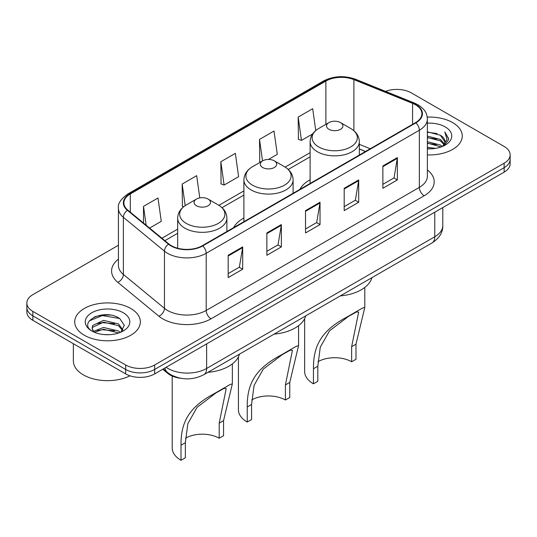 <?xml version="1.0" encoding="UTF-8"?>
<svg xmlns="http://www.w3.org/2000/svg" width="537" height="537" viewBox="0 0 537 537"><rect width="100%" height="100%" fill="white"/><g stroke="black" fill="none" stroke-linecap="round" stroke-linejoin="round"><path stroke-width="0.81" d="M243.892 218.042A36.227 20.916 0 0 0 233.689 227.594M310.111 179.808A36.227 20.916 0 0 0 299.915 189.36M365.455 151.515L359.334 149.038M180.573 378.249A20.507 11.841 180 0 1 167.846 373.437L162.751 369.241M110.273 315.085A27.347 15.788 0 0 0 94.27 316.984M118.429 245.248L32.858 294.652A20.507 11.841 0 0 0 26.85 303.022L26.85 311.95A20.507 11.841 0 0 0 32.858 320.327L125.665 373.906A20.507 11.841 0 0 0 154.669 373.906L504.142 172.135A20.507 11.841 0 0 0 510.15 163.765L510.15 159.301A20.507 11.841 0 0 1 504.142 167.672A20.507 11.841 0 0 0 510.15 159.301L510.15 154.837A20.507 11.841 0 0 0 504.142 146.46L411.335 92.881A20.507 11.841 0 0 0 385.539 91.371M26.85 303.022A20.507 11.841 0 0 0 32.858 311.393L125.665 364.979A20.507 11.841 0 0 0 154.669 364.979L154.669 369.443L504.142 167.672L154.669 369.443A20.507 11.841 0 0 1 125.665 369.443A20.507 11.841 0 0 0 154.669 369.443L154.669 373.906M32.858 311.393L32.858 315.857L125.665 369.443L32.858 315.857A20.507 11.841 0 0 1 26.85 307.486A20.507 11.841 0 0 0 32.858 315.857L32.858 320.327M452.664 122.604A32.811 18.943 0 0 0 427.23 117.1A32.811 18.943 0 0 1 452.664 122.604A32.811 18.943 0 0 1 462.276 135.995A32.811 18.943 0 0 0 452.664 122.604M130.739 308.466A32.811 18.943 0 0 0 94.982 304.358A32.811 18.943 0 0 0 74.724 321.858A32.811 18.943 0 0 0 84.336 335.256A32.811 18.943 0 0 0 120.093 339.364A32.811 18.943 0 0 0 140.352 321.858A32.811 18.943 0 0 0 130.739 308.466A32.811 18.943 0 0 0 94.982 304.358A32.811 18.943 0 0 0 74.724 321.858A32.811 18.943 0 0 0 84.336 335.256A32.811 18.943 0 0 0 120.093 339.364A32.811 18.943 0 0 0 140.352 321.858A32.811 18.943 0 0 0 130.739 308.466M415.49 104.769A21.876 12.626 180 0 1 421.901 113.696A21.876 12.626 180 0 1 415.49 122.631L202.328 245.698A21.876 12.626 180 0 1 168.94 244.013L127.853 210.135A21.876 12.626 180 0 1 123.893 202.892A21.876 12.626 180 0 1 130.303 193.958L325.878 81.047A21.876 12.626 180 0 1 353.89 79.63L412.57 103.352A21.876 12.626 180 0 1 415.49 104.769M415.88 104.547A22.42 12.948 0 0 0 412.886 103.097L354.205 79.375A22.42 12.948 0 0 0 325.489 80.825L129.914 193.736A22.42 12.948 0 0 0 127.403 210.316L168.49 244.194A22.42 12.948 0 0 0 202.711 245.926L415.88 122.852A22.42 12.948 0 0 0 415.88 104.547M228.185 255.27L228.185 277.602L242.69 269.225L242.69 246.899L228.185 255.27M228.185 273.635L239.354 267.191L242.63 247.644A5.471 3.155 -120 0 0 242.69 246.899M239.26 267.245L242.69 269.225M266.855 232.944L266.855 255.276L281.354 246.899L281.354 224.573L266.855 232.944M266.855 251.309L278.025 244.865L281.301 225.318A5.471 3.155 -120 0 0 281.354 224.573M277.924 244.919L281.354 246.899M382.868 165.967L382.868 188.299L397.367 179.922L397.367 157.596L382.868 165.967M382.868 184.332L394.037 177.888L397.306 158.341A5.471 3.155 -120 0 0 397.367 157.596M393.936 177.942L397.367 179.922M344.197 188.292L344.197 210.625L358.696 202.248L358.696 179.922L344.197 188.292M344.197 206.658L355.366 200.214L358.635 180.667A5.471 3.155 -120 0 0 358.696 179.922M355.266 200.267L358.696 202.248M305.526 210.618L305.526 232.951L320.025 224.573L320.025 202.248L305.526 210.618M305.526 228.984L316.696 222.54L319.971 202.993A5.471 3.155 -120 0 0 320.025 202.248M316.595 222.593L320.025 224.573M427.371 154.904A32.811 18.943 0 0 0 462.276 135.995A32.811 18.943 0 0 1 427.371 154.904M154.669 364.979L504.142 163.208A20.507 11.841 0 0 0 510.15 154.837M149.608 228.071L161.275 221.331L157.999 198.005L143.5 206.383L143.5 223.036M268.466 159.449L277.287 154.354L274.011 131.028L259.512 139.405L259.74 161.597M315.749 130.551L312.682 108.702L298.176 117.079L298.411 139.271M199.791 197.905L196.67 175.68L182.171 184.057L182.405 206.242M220.841 161.731L224.11 185.057L238.616 176.68L235.34 153.354L220.841 161.731L221.076 183.916M224.11 185.057L220.841 183.829M260.74 161.966L259.512 161.503M259.512 139.405L262.533 160.932M298.176 117.079L301.452 140.405L312.588 133.975M301.452 140.405L298.176 139.177M183.674 206.718L182.171 206.154M182.171 184.057L185.198 205.624M143.5 206.383L146.145 225.218M427.371 147.266L435.514 148.387M427.371 148.662L431.03 148.836M427.371 141.681L440.387 145.037L442.28 146.527M427.371 143.077L441.139 146.957M427.371 136.103L440.387 139.459L444.381 143.903M427.371 137.499L440.387 140.855L444.025 144.567M442.36 146.494A15.452 8.921 0 0 0 444.918 141.58A15.452 8.921 0 0 0 440.387 135.27L444.904 141.916M427.371 148.809A22.292 12.868 0 0 0 445.227 145.097A22.292 12.868 0 0 0 445.227 126.9A22.292 12.868 0 0 0 427.371 123.188M440.387 135.27L427.371 131.847M443.871 145.816L448.469 139.942L448.617 138.559L444.784 131.921L447.019 139.345L442.609 146.393M444.784 131.921L448.61 138.828M427.371 132.23L437.105 133.552M427.371 137.808L436.641 139.002M427.371 143.392L436.641 144.581M304.647 318.629L304.647 371.537A30.079 17.365 0 0 0 313.454 383.814L313.454 368.738C313.225 346.479 320.878 330.799 346.828 317.105L362.253 308.198L364.804 307.345L355.991 344.183L355.991 359.26L351.641 361.77A23.923 13.814 0 0 0 317.917 361.703M351.641 361.77L351.641 346.694L358.649 312.098L356.427 311.97L348.493 316.4L329.557 330.812L320.294 347.157L317.803 366.227L317.803 381.304L313.454 383.814M328.919 129.296A8.203 4.739 0 0 0 340.525 129.296A8.203 4.739 0 0 0 340.525 122.604L350.708 128.484A22.608 13.049 0 0 1 350.708 146.943A22.608 13.049 0 0 1 318.736 146.943A22.608 13.049 0 0 1 318.736 128.484C313.172 131.787 310.292 136.183 310.111 141.661A24.608 14.21 0 0 0 317.32 151.703A24.608 14.21 0 0 0 344.136 154.784A24.608 14.21 0 0 0 359.334 141.661C359.152 136.183 356.273 131.787 350.708 128.484L340.525 122.604A8.203 4.739 0 0 0 328.919 122.604A8.203 4.739 0 0 0 328.919 129.296M340.357 295.88A37.597 21.708 0 0 0 371.893 277.676M362.253 308.198L346.828 317.105L362.253 308.198M238.421 356.863L238.421 409.771A30.079 17.365 0 0 0 247.235 422.048L247.235 406.972C247 384.714 254.659 369.033 280.609 355.333L296.035 346.432L298.579 345.58L289.765 382.418L289.765 397.487L285.416 400.005A23.923 13.814 0 0 0 251.699 399.937M285.416 400.005L285.416 384.928L292.423 350.332L290.208 350.205L282.267 354.635L263.338 369.047L254.075 385.385L251.585 404.462L251.585 419.538L247.235 422.048M262.7 167.531A8.203 4.739 0 0 0 274.3 167.531A8.203 4.739 0 0 0 274.3 160.832L284.482 166.712A22.608 13.049 0 0 0 284.482 166.712A22.608 13.049 0 0 1 284.482 185.171A22.608 13.049 0 0 1 252.518 185.171A22.608 13.049 0 0 1 252.511 166.712C246.946 170.021 244.073 174.411 243.892 179.888A24.608 14.21 0 0 0 251.101 189.937A24.608 14.21 0 0 0 277.918 193.018A24.608 14.21 0 0 0 293.108 179.888C292.927 174.411 290.054 170.021 284.489 166.712L274.3 160.832A8.203 4.739 0 0 0 262.7 160.832A8.203 4.739 0 0 0 262.7 167.531M274.138 334.115A37.597 21.708 0 0 0 305.674 315.904M296.035 346.432L280.609 355.333L296.035 346.432M172.202 376.061L172.202 448.006A30.079 17.365 0 0 0 181.009 460.283L181.009 445.207C180.781 422.948 188.433 407.268 214.384 393.567L229.809 384.667L232.36 383.814L223.546 420.646L223.546 435.722L219.197 438.232A23.923 13.814 0 0 0 185.473 438.172M219.197 438.232L219.197 423.156L226.205 388.566L223.983 388.439L216.049 392.862L197.119 407.274L187.849 423.619L185.359 442.696L185.359 457.772L181.009 460.283M196.475 205.765A8.203 4.739 0 0 0 208.081 205.765A8.203 4.739 0 0 0 208.081 199.066L218.264 204.946A22.608 13.049 0 0 1 218.264 223.405A22.608 13.049 0 0 1 186.292 223.405A22.608 13.049 0 0 1 186.292 204.946C180.727 208.255 177.848 212.645 177.666 218.123A24.608 14.21 0 0 0 184.876 228.171A24.608 14.21 0 0 0 211.699 231.252A24.608 14.21 0 0 0 226.889 218.123C226.708 212.645 223.828 208.255 218.264 204.946L208.081 199.066A8.203 4.739 0 0 0 196.475 199.066A8.203 4.739 0 0 0 196.475 205.765M207.92 372.342A37.597 21.708 0 0 0 239.448 354.138M229.809 384.667L214.384 393.567L229.809 384.667M73.361 343.707L73.361 360.931A34.18 19.735 0 0 0 83.369 374.886A34.18 19.735 0 0 0 129.981 375.813M103.802 334.544L109.011 334.699M93.586 331.275L103.54 327.476L118.462 330.967L120.275 332.423M94.499 332.228L103.54 329.248L118.791 332.967M93.74 331.967L92.142 328.221A15.452 8.921 0 0 0 94.64 332.356M92.142 328.221L92.612 325.516L103.54 320.388L118.462 323.878L122.906 330.013M92.183 328.443L92.612 327.288L103.54 322.16L118.462 325.65L122.557 330.477M120.798 332.202L124.289 325.348L119.872 318.689C104.238 307.453 76.442 322.26 92.492 331.342L92.572 331.396M123.295 312.762A22.292 12.868 0 0 0 91.773 312.762A22.292 12.868 0 0 0 91.773 330.96A22.292 12.868 0 0 0 123.295 330.96A22.292 12.868 0 0 0 123.295 312.762M89.236 320.925L102.319 315.555L119.57 318.488M97.412 323.536L102.319 322.643L114.636 323.697M97.412 330.624L102.319 329.731L114.636 330.785M167.846 372.738L167.846 373.437M166.121 367.295A27.347 15.788 0 0 0 167.96 368.463A27.347 15.788 0 0 0 206.631 368.463L434.782 236.743A27.347 15.788 0 0 0 442.79 225.58C442.991 232.367 439.373 238.173 431.949 242.999L203.798 374.725A13.673 7.894 60 0 0 206.631 368.463L206.631 343.908M434.782 212.182L434.782 236.743A13.673 7.894 60 0 1 431.949 242.999M165.013 367.932A13.673 9.142 129.5 0 0 167.396 372.376L163.241 368.953M504.142 172.135L504.142 163.208M125.665 373.906L125.665 364.979M427.371 169.954A34.18 19.735 180 0 1 424.196 195.75L211.028 318.817A6.833 3.947 60 0 1 206.195 310.446L419.363 187.373A27.347 15.788 0 0 0 427.371 176.21L427.371 119.06A27.347 15.788 180 0 1 419.363 130.222A6.833 3.947 -120 0 0 415.88 122.852M211.028 318.817A34.18 19.735 180 0 1 162.691 318.817A34.18 19.735 180 0 1 158.858 316.186L117.771 282.301A34.18 19.735 180 0 1 118.429 259.143M167.524 310.446A27.347 15.788 0 0 0 206.195 310.446L206.195 253.289A27.347 15.788 180 0 1 164.463 251.182L123.369 217.304A27.347 15.788 180 0 1 118.429 208.249L118.429 265.406A27.347 15.788 0 0 0 123.369 274.461L164.463 308.339A27.347 15.788 0 0 0 167.524 310.446M427.371 119.06C426.928 114.361 426.492 110.447 417.947 104.762L414.349 103.023A6.833 3.202 112 0 0 412.886 103.097M414.349 103.023L355.669 79.301C344.345 75.294 333.598 75.871 323.428 81.04A6.833 3.947 60 0 1 325.489 80.825M129.914 193.736A6.833 3.947 -120 0 0 127.853 193.958C120.758 199.059 117.616 203.825 118.429 208.249M127.403 210.316A6.833 4.571 129.5 0 0 123.369 217.304L123.369 274.461A6.833 4.571 -50.5 0 1 117.771 282.301M355.669 79.301A6.833 3.202 112 0 0 354.205 79.375M168.49 244.194A6.833 4.571 129.5 0 0 164.463 251.182L164.463 308.339A6.833 4.571 -50.5 0 1 158.858 316.186M202.711 245.926A6.833 3.947 60 0 1 206.195 253.289L419.363 130.222L419.363 187.373A6.833 3.947 60 0 0 424.196 195.75M130.303 193.958L130.303 212.155M412.57 103.352L412.57 124.316M353.89 79.63L353.89 130.719M370.241 148.756L359.334 144.346M325.878 81.047L325.878 124.356M310.111 152.662L285.12 167.094M243.892 190.897L218.895 205.329M177.666 229.124L161.919 238.22M305.526 211.33L319.971 202.993M344.197 189.004L358.635 180.667M382.868 166.678L397.306 158.341M266.855 233.655L281.301 225.318M228.185 255.981L242.63 247.644M317.803 366.227L313.454 368.738M355.991 344.183L351.641 346.694M251.585 404.462L247.235 406.972M289.765 382.418L285.416 384.928M185.359 442.696L181.009 445.207M223.546 420.646L219.197 423.156M203.798 374.725C192.796 380.25 181.795 380.25 170.793 374.725L167.396 372.376M442.79 225.58L442.79 207.564M323.428 81.04L127.853 193.958M310.111 156.824L288.235 169.457M243.892 195.059L222.016 207.685M177.666 233.286L164.886 240.67M365.556 151.461L359.334 148.944M364.798 307.345L364.798 287.443M359.334 155.052L359.334 141.661M310.111 183.473L310.111 141.661M328.919 122.604L318.736 128.484M298.579 345.58L298.579 325.677M293.108 193.286L293.108 179.888M243.892 221.7L243.892 179.888M262.7 160.832L252.511 166.712M232.353 383.814L232.353 363.911M226.889 231.521L226.889 218.123M177.666 248.228L177.666 218.123M196.475 199.066L186.292 204.946"/></g></svg>
